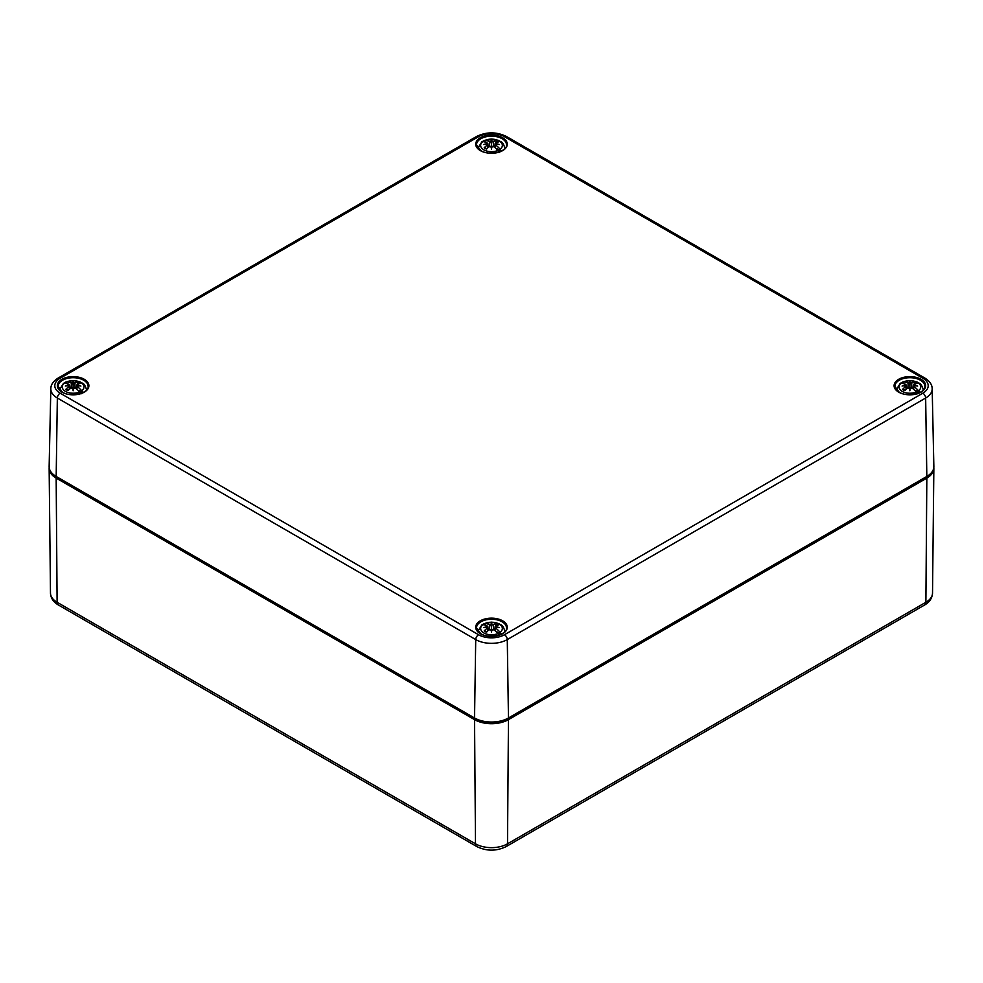 <?xml version="1.0" encoding="UTF-8"?>
<svg xmlns="http://www.w3.org/2000/svg" width="983" height="983" viewBox="0 0 983 983"><rect width="100%" height="100%" fill="white"/><g stroke="black" fill="none" stroke-linecap="round" stroke-linejoin="round"><path stroke-width="1.47" d="M482.223 141.65A12.656 7.299 180 0 1 483.538 140.938L484.914 140.422A10.862 6.279 180 0 1 499.18 140.962A10.862 6.279 180 0 1 500.138 149.207L501.33 151.21M485.86 142.277L483.538 140.938L484.914 140.422A27.979 17.497 -115.5 0 1 489.165 141.343L491.045 141.785L491.156 141.036A5.161 2.974 0 0 0 489.165 141.343M501.183 151.124L497.373 148.924A7.114 4.104 0 0 1 496.931 149.269M493.835 146.664L491.955 146.221L491.844 146.971A5.161 2.974 0 0 0 493.835 146.664A27.979 14.684 55.8 0 1 498.086 150.387A10.862 6.279 180 0 1 483.82 149.846A10.862 6.279 180 0 1 482.862 141.601L481.67 142.019L482.862 141.601A27.979 14.684 55.8 0 1 486.904 142.658A5.161 2.974 0 0 0 486.352 143.801L487.654 144.268M499.462 152.291L498.086 150.387M500.138 149.207A27.979 17.497 -115.5 0 0 496.096 145.349A5.161 2.974 0 0 0 496.648 144.194L495.174 144.538L496.096 145.349M491.156 141.036A27.696 4.718 -95.4 0 1 491.5 140.016A27.696 4.718 95.4 0 1 491.844 141.036L491.5 143.751L491.045 141.785M495.579 142.953L496.685 140.594A27.979 17.497 115.5 0 0 493.835 141.343A5.161 2.974 0 0 0 491.844 141.036M495.346 144.268L496.648 143.801A5.161 2.974 0 0 0 496.096 142.658A27.979 14.684 -55.8 0 1 498.823 141.822A8.982 5.185 0 0 0 496.685 140.594M496.648 143.801A27.696 24.968 11.4 0 1 499.29 144.513A27.696 19.414 173.1 0 0 496.648 144.194M491.844 146.971A27.696 0.836 101 0 1 491.5 149.011A27.696 0.836 -101 0 1 491.156 146.971L491.5 148.347L491.955 146.221M486.904 145.349L487.826 144.538L486.352 144.194A5.161 2.974 0 0 0 486.904 145.349A27.979 17.497 115.5 0 0 484.177 147.819A8.982 5.185 0 0 0 486.315 149.047A27.979 14.684 -55.8 0 1 489.165 146.664A5.161 2.974 0 0 0 491.156 146.971M486.352 144.194A27.696 19.414 -173.1 0 0 483.71 144.513A27.696 24.968 -11.4 0 1 486.352 143.801M484.177 147.819L484.889 147.757L484.177 147.819M491.5 140.016L491.5 149.232M491.5 149.011L491.5 148.347M496.096 142.658L495.334 143.739M491.955 141.785L493.835 141.343M487.666 143.739L486.904 142.658M491.045 146.221L489.165 146.664M494.99 145.14L494.449 147.131M488.551 147.131L488.01 145.14M63.846 383.198A12.656 7.299 180 0 1 65.161 382.485L66.537 381.957A10.862 6.279 180 0 1 80.815 382.51A10.862 6.279 180 0 1 81.761 390.755L82.953 392.758M67.495 383.825L65.161 382.485L66.537 381.957A27.979 17.497 -115.5 0 1 70.788 382.891L72.668 383.333L72.779 382.571A5.161 2.974 0 0 0 70.788 382.891M82.805 392.672L78.996 390.472A7.114 4.104 0 0 1 78.554 390.816M75.458 388.199L73.578 387.769L73.467 388.518A5.161 2.974 0 0 0 75.458 388.199A27.979 14.684 55.8 0 1 79.721 391.934A10.862 6.279 180 0 1 65.443 391.381A10.862 6.279 180 0 1 64.485 383.149L63.293 383.567L64.485 383.149A27.979 14.684 55.8 0 1 68.527 384.193A5.161 2.974 0 0 0 67.974 385.348L69.289 385.287L67.974 385.741A5.161 2.974 0 0 0 68.527 386.897A27.979 17.497 115.5 0 0 65.8 389.366L66.512 389.305L65.8 389.366A8.982 5.185 0 0 0 67.938 390.595A27.979 14.684 -55.8 0 1 70.788 388.199A5.161 2.974 0 0 0 72.779 388.518L73.123 389.895L73.578 387.769M81.085 393.839L79.721 391.934M81.761 390.755A27.979 17.497 -115.5 0 0 77.731 386.897A5.161 2.974 0 0 0 78.271 385.741L76.957 385.815L78.271 385.348A5.161 2.974 0 0 0 77.731 384.193A27.979 14.684 -55.8 0 1 80.459 383.37A8.982 5.185 0 0 0 78.321 382.129A27.979 17.497 115.5 0 0 75.458 382.891A5.161 2.974 0 0 0 73.467 382.571L73.123 385.299L72.668 383.333M76.957 385.815L77.731 386.897M72.779 382.571A27.696 4.718 -95.4 0 1 73.123 381.564A27.696 4.718 95.4 0 1 73.467 382.571M78.271 385.348A27.696 24.968 11.4 0 1 80.913 386.061A27.696 19.414 173.1 0 0 78.271 385.741M73.467 388.518A27.696 0.836 101 0 1 73.123 390.558A27.696 0.836 -101 0 1 72.779 388.518M67.974 385.741A27.696 19.414 -173.1 0 0 65.333 386.061A27.696 24.968 -11.4 0 1 67.974 385.348M77.202 384.5L78.321 382.129M73.123 381.564L73.123 390.779M73.123 390.558L73.123 389.895M77.731 384.193L76.957 385.287M73.578 383.333L75.458 382.891M69.289 385.287L68.527 384.193M72.668 387.769L70.788 388.199M76.613 386.688L76.072 388.678M68.527 386.897L69.289 385.815M70.174 388.678L69.633 386.688M900.6 383.198A12.656 7.299 180 0 1 901.915 382.485L903.279 381.957A10.862 6.279 180 0 1 917.557 382.51A10.862 6.279 180 0 1 918.515 390.755L919.707 392.758M904.237 383.825L901.915 382.485L903.279 381.957A27.979 17.497 -115.5 0 1 907.542 382.891L909.422 383.333L909.533 382.571A5.161 2.974 0 0 0 907.542 382.891M919.56 392.672L915.751 390.472A7.114 4.104 0 0 1 915.296 390.816M912.212 388.199L910.332 387.769L910.221 388.518A5.161 2.974 0 0 0 912.212 388.199A27.979 14.684 55.8 0 1 916.463 391.934A10.862 6.279 180 0 1 902.185 391.381A10.862 6.279 180 0 1 901.239 383.149L900.047 383.567L901.239 383.149A27.979 14.684 55.8 0 1 905.269 384.193A5.161 2.974 0 0 0 904.729 385.348L906.043 385.287L904.729 385.741A5.161 2.974 0 0 0 905.269 386.897A27.979 17.497 115.5 0 0 902.541 389.366L903.266 389.305L902.541 389.366A8.982 5.185 0 0 0 904.679 390.595A27.979 14.684 -55.8 0 1 907.542 388.199A5.161 2.974 0 0 0 909.533 388.518L909.877 389.895L910.332 387.769M917.839 393.839L916.463 391.934M918.515 390.755A27.979 17.497 -115.5 0 0 914.473 386.897A5.161 2.974 0 0 0 915.026 385.741L913.711 385.815L915.026 385.348A5.161 2.974 0 0 0 914.473 384.193A27.979 14.684 -55.8 0 1 917.2 383.37A8.982 5.185 0 0 0 915.062 382.129A27.979 17.497 115.5 0 0 912.212 382.891A5.161 2.974 0 0 0 910.221 382.571L909.877 385.299L909.422 383.333M913.711 385.815L914.473 386.897M909.533 382.571A27.696 4.718 -95.4 0 1 909.877 381.564A27.696 4.718 95.4 0 1 910.221 382.571M915.026 385.348A27.696 24.968 11.4 0 1 917.667 386.061A27.696 19.414 173.1 0 0 915.026 385.741M910.221 388.518A27.696 0.836 101 0 1 909.877 390.558A27.696 0.836 -101 0 1 909.533 388.518M904.729 385.741A27.696 19.414 -173.1 0 0 902.087 386.061A27.696 24.968 -11.4 0 1 904.729 385.348M913.957 384.5L915.062 382.129M909.877 381.564L909.877 390.779M909.877 390.558L909.877 389.895M914.473 384.193L913.711 385.287M910.332 383.333L912.212 382.891M906.043 385.287L905.269 384.193M909.422 387.769L907.542 388.199M913.367 386.688L912.826 388.678M905.269 386.897L906.043 385.815M906.928 388.678L906.387 386.688M482.223 624.746A12.656 7.299 180 0 1 483.538 624.033L484.914 623.505A10.862 6.279 180 0 1 499.18 624.058A10.862 6.279 180 0 1 500.138 632.302L501.33 634.305M485.86 625.372L483.538 624.033L484.914 623.505A27.979 17.497 -115.5 0 1 489.165 624.438L491.045 624.881L491.156 624.119A5.161 2.974 0 0 0 489.165 624.438M501.183 634.219L497.373 632.02A7.114 4.104 0 0 1 496.931 632.364M493.835 629.747L491.955 629.304L491.844 630.066A5.161 2.974 0 0 0 493.835 629.747A27.979 14.684 55.8 0 1 498.086 633.482A10.862 6.279 180 0 1 483.82 632.929A10.862 6.279 180 0 1 482.862 624.697L481.67 625.102L482.862 624.697A27.979 14.684 55.8 0 1 486.904 625.741A5.161 2.974 0 0 0 486.352 626.896L487.654 627.363M499.462 635.387L498.086 633.482M500.138 632.302A27.979 17.497 -115.5 0 0 496.096 628.444A5.161 2.974 0 0 0 496.648 627.289L495.174 627.633L496.096 628.444M491.156 624.119A27.696 4.718 -95.4 0 1 491.5 623.111A27.696 4.718 95.4 0 1 491.844 624.119L491.5 626.847L491.045 624.881M495.579 626.048L496.685 623.677A27.979 17.497 115.5 0 0 493.835 624.438A5.161 2.974 0 0 0 491.844 624.119M495.346 627.363L496.648 626.896A5.161 2.974 0 0 0 496.096 625.741A27.979 14.684 -55.8 0 1 498.823 624.918A8.982 5.185 0 0 0 496.685 623.677M496.648 626.896A27.696 24.968 11.4 0 1 499.29 627.609A27.696 19.414 173.1 0 0 496.648 627.289M491.844 630.066A27.696 0.836 101 0 1 491.5 632.106A27.696 0.836 -101 0 1 491.156 630.066L491.5 631.442L491.955 629.304M486.904 628.444L487.826 627.633L486.352 627.289A5.161 2.974 0 0 0 486.904 628.444A27.979 17.497 115.5 0 0 484.177 630.914A8.982 5.185 0 0 0 486.315 632.143A27.979 14.684 -55.8 0 1 489.165 629.747A5.161 2.974 0 0 0 491.156 630.066M486.352 627.289A27.696 19.414 -173.1 0 0 483.71 627.609A27.696 24.968 -11.4 0 1 486.352 626.896M484.177 630.914L484.889 630.853L484.177 630.914M491.5 623.111L491.5 632.327M491.5 632.106L491.5 631.442M496.096 625.741L495.334 626.835M491.955 624.881L493.835 624.438M487.666 626.835L486.904 625.741M491.045 629.304L489.165 629.747M494.99 628.235L494.449 630.226M488.551 630.226L488.01 628.235M926.391 476.976A1.204 0.688 60 0 1 926.834 478.094A23.973 13.848 0 0 0 933.85 468.387L933.813 467.453M508.014 718.512A1.204 0.688 60 0 1 508.457 719.642L926.834 478.094L925.888 602.272A5.996 3.465 60 0 1 924.647 604.975L506.27 846.523A5.996 3.465 -120 0 0 507.511 843.819A22.646 13.074 180 0 1 475.489 843.819L57.112 602.272A22.646 13.074 180 0 1 50.477 593.105L49.15 468.387A23.973 13.848 0 0 0 56.166 478.094L474.543 719.642A23.973 13.848 0 0 0 508.457 719.642L507.511 843.819L925.888 602.272A22.646 13.074 180 0 0 932.523 593.105L933.85 468.387M474.986 718.512A1.204 0.688 120 0 0 474.543 719.642L475.489 843.819A5.996 3.465 -60 0 0 476.73 846.523L58.353 604.975A5.996 3.465 -60 0 1 57.112 602.272L56.166 478.094A1.204 0.688 120 0 1 56.609 476.976M476.522 628.002A14.978 8.65 180 0 1 491.5 619.253A14.978 8.65 180 0 1 506.478 628.002C507.584 634.465 489.448 639.429 480.748 633.654L476.522 628.002M480.343 633.703A15.777 9.105 0 0 0 506.736 629.611A15.777 9.105 0 0 0 487.421 618.454A15.777 9.105 0 0 0 480.343 633.703M478.549 136.686A18.308 10.567 180 0 1 504.451 136.686L922.828 378.234A18.308 10.567 180 0 1 922.828 393.188L504.451 634.735A18.308 10.567 180 0 1 478.549 634.735L60.172 393.188A18.308 10.567 180 0 1 60.172 378.234L478.549 136.686A3.993 2.31 60 0 0 476.546 136.49C486.511 131.673 496.489 131.673 506.454 136.49L924.819 378.037A3.993 2.31 -60 0 0 922.828 378.234M898.72 392.156A15.777 9.105 0 0 0 925.114 388.064A15.777 9.105 0 0 0 905.785 376.919A15.777 9.105 0 0 0 898.72 392.156M61.966 392.156A15.777 9.105 0 0 0 88.359 388.064A15.777 9.105 0 0 0 69.043 376.919A15.777 9.105 0 0 0 61.966 392.156M480.343 150.608A15.777 9.105 0 0 0 506.736 146.528A15.777 9.105 0 0 0 487.421 135.371A15.777 9.105 0 0 0 480.343 150.608M894.899 386.454A14.978 8.65 180 0 1 909.877 377.705A14.978 8.65 180 0 1 924.856 386.454C925.961 392.93 907.825 397.882 899.113 392.119L894.899 386.454M476.522 144.919A14.978 8.65 180 0 1 491.5 136.158A14.978 8.65 180 0 1 506.478 144.919C507.584 151.382 489.448 156.334 480.748 150.571L476.522 144.919M58.144 386.454A14.978 8.65 180 0 1 73.123 377.705A14.978 8.65 180 0 1 88.101 386.454C89.207 392.93 71.071 397.882 62.371 392.119L58.144 386.454M475.108 718.327L56.744 476.78M507.892 718.327L508.457 717.983A23.973 13.836 180 0 1 474.543 717.983L475.723 639.577A3.993 2.31 -60 0 1 478.549 634.735M926.256 476.78L508.457 717.983L507.277 639.577L925.654 398.029A22.314 12.877 0 0 0 932.179 388.764C932.154 384.672 929.697 381.097 924.819 378.037M932.179 388.764L933.85 466.483A23.973 13.836 180 0 1 926.822 476.436L925.654 398.029A3.993 2.31 60 0 0 922.828 393.188M60.172 378.234A3.993 2.31 60 0 0 58.181 378.037C53.291 381.121 50.833 384.697 50.821 388.764A22.314 12.877 0 0 0 57.346 398.029L56.178 476.436A23.973 13.836 180 0 1 49.15 466.483C49.187 470.55 51.583 473.99 56.338 476.816L474.715 718.364C485.909 723.697 497.091 723.697 508.285 718.364L926.662 476.816C931.417 473.99 933.813 470.55 933.85 466.483M60.172 393.188A3.993 2.31 -60 0 0 57.346 398.029L475.723 639.577A22.314 12.877 0 0 0 507.277 639.577A3.993 2.31 60 0 0 504.451 634.735M504.451 136.686A3.993 2.31 -60 0 1 506.454 136.49M495.469 144.993L495.26 147.794M504.771 148.63A13.295 7.68 0 0 0 504.771 147.647C502.276 140.446 501.097 142.437 498.75 140.471L491.672 139.033L484.066 140.557M481.879 141.81L478.229 147.647A13.295 7.68 0 0 0 478.229 148.63M496.022 141.331A8.011 4.62 180 0 1 497.582 142.142M486.585 148.802A8.011 4.62 180 0 1 484.889 147.757M493.208 141.712L493.552 146.492M489.792 141.712L489.448 146.492M487.531 144.993L487.74 147.794M77.092 386.528L76.895 389.342M86.393 390.177A13.295 7.68 0 0 0 86.393 389.194C83.899 381.994 82.732 383.984 80.373 382.018L73.307 380.581L65.701 382.104M63.502 383.358L59.852 389.194A13.295 7.68 0 0 0 59.852 390.177M77.645 382.879A8.011 4.62 180 0 1 79.218 383.689M68.208 390.349A8.011 4.62 180 0 1 66.512 389.305M74.831 383.259L75.175 388.039M71.415 383.259L71.071 388.039M69.154 386.528L69.363 389.342M913.846 386.528L913.637 389.342M923.148 390.177A13.295 7.68 0 0 0 923.148 389.194C920.653 381.994 919.474 383.984 917.127 382.018L910.049 380.581L902.443 382.104M900.256 383.358L896.607 389.194A13.295 7.68 0 0 0 896.607 390.177M914.399 382.879A8.011 4.62 180 0 1 915.959 383.689M904.962 390.349A8.011 4.62 180 0 1 903.266 389.305M911.585 383.259L911.929 388.039M908.169 383.259L907.825 388.039M905.908 386.528L906.105 389.342M495.469 628.076L495.26 630.889M504.771 631.725A13.295 7.68 0 0 0 504.771 630.742C502.276 623.541 501.097 625.532 498.75 623.566L491.672 622.128L484.066 623.64M481.879 624.905L478.229 630.742A13.295 7.68 0 0 0 478.229 631.725M496.022 624.426A8.011 4.62 180 0 1 497.582 625.237M486.585 631.885A8.011 4.62 180 0 1 484.889 630.853M493.208 624.807L493.552 629.587M489.792 624.807L489.448 629.587M487.531 628.076L487.74 630.889M49.187 467.453L49.15 468.387M932.523 593.105C932.167 598.242 929.549 602.186 924.647 604.975M58.353 604.975C53.401 602.1 50.772 598.143 50.477 593.105M506.27 846.523C496.427 851.339 486.573 851.339 476.73 846.523M50.821 388.764L49.15 466.483M58.181 378.037L476.546 136.49M478.229 147.647L478.131 148.531M504.771 147.647L504.869 148.531M484.828 147.683L486.843 148.838M495.174 144.538L494.867 147.462M495.174 143.395L494.744 147.376M487.826 144.538L488.133 147.462M487.826 143.395L488.256 147.376M59.852 389.194L59.754 390.079M86.393 389.194L86.492 390.079M66.451 389.231L68.466 390.386M76.797 386.086L76.49 389.01M76.797 384.931L76.379 388.924M69.449 386.086L69.768 389.01M69.449 384.931L69.879 388.924M896.607 389.194L896.508 390.079M923.148 389.194L923.246 390.079M903.205 389.231L905.208 390.386M913.551 386.086L913.232 389.01M913.551 384.931L913.121 388.924M906.203 386.086L906.51 389.01M906.203 384.931L906.621 388.924M478.229 630.742L478.131 631.614M504.771 630.742L504.869 631.614M484.828 630.767L486.843 631.934M495.174 627.633L494.867 630.558M495.174 626.478L494.744 630.472M487.826 627.633L488.133 630.558M487.826 626.478L488.256 630.472"/></g></svg>
